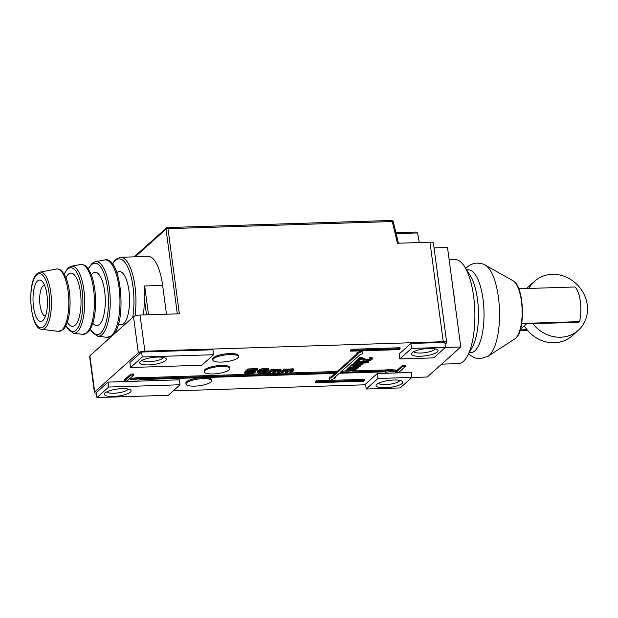<?xml version="1.0" encoding="UTF-8"?>
<svg xmlns="http://www.w3.org/2000/svg" width="618" height="618" viewBox="0 0 618 618"><rect width="100%" height="100%" fill="white"/><g stroke="black" fill="none" stroke-linecap="round" stroke-linejoin="round"><path stroke-width="0.93" d="M347.378 369.742L345.686 370.213L345.817 371.202L355.165 370.568L356.146 369.943L355.574 369.456L358.687 367.664L349.44 367.957L348.946 368.398L356.177 368.166L356.555 368.583L347.386 369.803L354.323 369.579L354.995 369.726L354.794 370.159L341.453 371.341M445.076 344.265L446.412 343.067A5.176 1.36 172.4 0 0 446.698 342.542A5.176 1.36 172.4 0 0 443.245 341.723L144.867 351.202A5.176 1.36 172.4 0 0 138.339 352.855L94.708 391.936A5.176 1.36 172.4 0 0 94.43 392.469A5.176 1.36 172.4 0 0 96.385 393.257M445.369 347.455L460.789 346.961L444.01 361.993L427.231 377.019L411.812 377.513M365.655 384.775L173.194 390.893M212.924 349.765L141.607 352.028L129.857 362.55L130.522 367.501L142.264 356.98L213.581 354.717L212.924 349.765M180.023 384.775L179.359 379.823L108.042 382.094L96.3 392.608L96.956 397.559L108.706 387.038L180.023 384.775L168.274 395.296L96.956 397.559M444.829 342.395L410.87 343.477L399.12 353.998L399.784 358.942L411.526 348.428L445.493 347.347L444.829 342.395M411.928 377.405L411.271 372.453L377.304 373.535L365.562 384.056L366.219 389.008L377.969 378.486L411.928 377.405L400.186 387.926L366.219 389.008M400.163 348.722L400.031 347.733L351.511 349.278L350.506 350.174L350.638 351.163L399.158 349.626L400.163 348.722L351.65 350.267L350.638 351.163M364.921 380.286L316.408 381.831L315.404 382.727L363.917 381.19L364.921 380.286L364.79 379.297L330.491 380.387M329.209 380.425L316.277 380.835L315.273 381.739L315.404 382.727M405.478 366.389L405.346 365.392L402.434 365.485L395.721 371.503L395.86 372.492L398.764 372.399L405.478 366.389L402.565 366.474L395.86 372.492M133.789 375.018L133.658 374.029L130.746 374.122L124.033 380.132L124.164 381.121L127.076 381.028L133.789 375.018L130.877 375.111L124.164 381.121M356.416 354.315L337.258 371.472L337.389 372.461L140.417 378.718L140.919 378.27L130.213 379.483L138.911 380.078L139.413 379.622L336.385 373.365L331.186 378.023L329.726 378.069L329.286 380.982L335.551 377.884L334.099 377.93L339.297 373.272L385.871 371.789L385.369 372.245L396.076 371.032L395.945 370.043L387.247 369.448L386.744 369.904L352.785 370.978M361.167 350.831L356.107 353.334L356.238 354.323L357.698 354.276L337.389 372.461M337.258 371.472L140.85 377.714M140.919 378.27L140.788 377.281L130.081 378.494L130.213 379.483M335.103 373.403L331.055 377.034L329.595 377.08L329.286 380.982M335.551 377.884L335.25 376.903M252.971 371.812L249.641 372.523L246.196 372.245M245.4 372.051L244.396 372.082L245.137 373.743L252.499 373.511L254.817 372.662L255.149 371.874L252.268 371.271L247.339 371.773L248.938 370.344L257.15 370.082L257.644 369.634L248.027 369.935L245.423 372.268L251.765 371.719L253.45 371.928L253.697 372.438L249.772 373.511L244.527 373.071M255.211 372.299L254.57 370.553L248.76 370.499M257.644 369.634L257.513 368.645L247.895 368.946L245.292 371.279L245.423 372.268M267.571 370.398L267.702 371.387L264.72 370.877L259.691 371.464L263.276 369.973L269 370.221L268.567 369.634L266.134 369.363L260.526 370.228L257.358 372.577L258.988 373.566L263.237 373.426L267.27 372.26L267.764 371.812L267.571 370.398L263.762 369.912M269.015 369.966L268.884 368.969L267.324 368.421L261.646 368.853L258.347 370.344L257.227 371.588L257.358 372.577M274.276 370.746L272.631 372.221L272.762 373.21L274.176 373.164L276.57 371.016L278.108 370.622L279.684 370.916L277.289 373.071L278.703 373.025L281.105 370.877L279.923 370.221L271.433 370.491L268.227 373.357L269.649 373.311L272.144 371.07L274.423 370.738L275.157 371.063L272.762 373.21M278.803 370.599L277.158 372.075L277.289 373.071M281.105 370.877L280.541 369.294L272.739 369.641M272.847 370.445L272.716 369.456L271.294 369.502L268.096 372.368L268.227 373.357M287.015 370.344L285.361 371.82L285.493 372.808L286.906 372.762L289.309 370.615L291.688 370.19L292.422 370.514L290.02 372.662L291.441 372.615L293.836 370.468L292.654 369.819L284.164 370.089L280.966 372.948L282.38 372.909L284.883 370.669L286.597 370.352L287.895 370.661L285.493 372.808M291.541 370.197L289.888 371.673L290.02 372.662M293.836 370.468L293.272 368.892L285.47 369.232M285.578 370.043L285.446 369.054L284.033 369.093L280.835 371.959L280.966 372.948M370.275 358.679L366.868 359.73L361.422 357.366L359.977 357.413L356.455 360.572L356.586 361.561L358.031 361.515L360.773 359.058L364.682 361.051L366.412 361.244L369.788 360.719L372.028 359.46L372.237 358.525L370.414 358.162L369.927 358.602L370.599 358.749L370.29 359.769L366.999 360.719L361.553 358.355L360.109 358.401L356.586 361.561M372.422 358.857L372.106 357.536L371.341 357.219L369.796 357.606L369.927 358.602M364.983 361.484L355.08 361.8L354.493 362.326L354.624 363.314L368.212 362.882L368.799 362.357L368.668 361.368L367.949 361.136M353.341 364.388L351.657 364.867L351.789 365.856L359.491 365.949L350.221 367.262L357.158 367.038L360.155 366.35L360.549 365.748L359.977 365.508L363.09 363.724L353.844 364.017L353.357 364.45L360.58 364.226L360.765 364.813L351.789 365.856M351.781 365.794L350.089 366.265L350.221 367.262M354.585 362.998L353.218 363.461L353.357 364.45M348.938 368.336L347.254 368.815L347.386 369.803M350.182 366.945L348.815 367.409L348.946 368.398M238.486 356.617L238.355 355.628A12.939 3.399 172.4 0 0 227.432 353.712A12.939 3.399 172.4 0 0 213.395 357.722A12.939 3.399 172.4 0 0 212.7 359.05L212.831 360.039A12.939 3.399 172.4 0 0 223.755 361.947A12.939 3.399 172.4 0 0 237.791 357.938A12.939 3.399 172.4 0 0 238.486 356.617A12.939 3.399 172.4 0 0 227.563 354.701A12.939 3.399 172.4 0 0 213.527 358.71A12.939 3.399 172.4 0 0 212.831 360.039M211.634 380.665L211.503 379.676A12.939 3.399 172.4 0 0 200.58 377.76A12.939 3.399 172.4 0 0 186.551 381.769A12.939 3.399 172.4 0 0 185.856 383.098L185.987 384.087A12.939 3.399 172.4 0 0 196.903 385.995A12.939 3.399 172.4 0 0 210.939 381.986A12.939 3.399 172.4 0 0 211.634 380.665A12.939 3.399 172.4 0 0 200.719 378.749A12.939 3.399 172.4 0 0 186.682 382.758A12.939 3.399 172.4 0 0 185.987 384.087M229.911 368.482L229.78 367.494A12.939 3.399 172.4 0 0 218.857 365.586A12.939 3.399 172.4 0 0 204.828 369.595A12.939 3.399 172.4 0 0 204.125 370.916L204.257 371.905A12.939 3.399 172.4 0 0 215.18 373.82A12.939 3.399 172.4 0 0 229.216 369.811A12.939 3.399 172.4 0 0 229.911 368.482A12.939 3.399 172.4 0 0 218.988 366.574A12.939 3.399 172.4 0 0 204.96 370.584A12.939 3.399 172.4 0 0 204.257 371.905M247.895 368.946L248.027 369.935M248.923 370.468L249.054 371.457M250.437 370.336L250.568 371.325M252.136 370.282L252.268 371.271M253.45 370.329L253.581 371.318M254.57 370.553L254.701 371.542M255.018 370.885L255.149 371.874M246.119 372.245L246.227 373.017M246.258 372.368L246.389 373.357M246.906 372.523L247.038 373.511M247.942 372.577L248.073 373.566M249.641 372.523L249.772 373.511M250.869 372.391L251.001 373.388M251.92 372.19L252.051 373.179M252.785 371.905L252.916 372.893M253.403 371.912L253.496 372.615M267.022 370.151L267.154 371.148M267.764 371.812L267.702 371.387M266.265 371.688L263.453 372.986L258.857 372.7L261.576 371.495L266.265 371.688M265.423 371.418L259.413 372.059M259.035 372.299L259.127 372.955M259.645 372.113L259.776 373.11M260.394 372.175L260.526 373.172M262.372 372.113L262.503 373.102M263.322 371.997L263.453 372.986M264.373 371.797L264.504 372.785M265.238 371.503L265.369 372.499M265.856 371.518L265.949 372.221M257.644 370.97L257.776 371.959M258.347 370.344L258.478 371.333M259.328 369.711L259.46 370.7M260.394 369.24L260.526 370.228M261.646 368.853L261.777 369.85M263.361 368.544L263.492 369.533M264.875 368.405L265.006 369.402M266.003 368.374L266.134 369.363M267.324 368.421L267.455 369.409M268.436 368.645L268.567 369.634M261.7 370.352L261.793 371.055M263.183 369.989L263.307 370.924M264.589 369.888L264.72 370.877M265.902 369.927L266.034 370.924M271.294 369.502L271.433 370.491M273.179 369.525L273.31 370.514M274.129 369.409L274.261 370.398M275.257 369.371L275.389 370.367M276.007 369.44L276.138 370.429M276.555 369.68L276.694 370.669M277.706 369.386L277.837 370.375M278.656 369.263L278.788 370.259M279.792 369.232L279.923 370.221M280.541 369.294L280.672 370.282M280.904 369.456L281.036 370.445M284.033 369.093L284.164 370.089M285.918 369.124L286.049 370.112M286.86 369.008L286.999 369.997M287.996 368.969L288.127 369.958M288.745 369.031L288.876 370.02M289.294 369.27L289.425 370.267M290.445 368.977L290.576 369.966M291.395 368.861L291.526 369.85M292.523 368.822L292.654 369.819M293.272 368.892L293.403 369.881M293.643 369.046L293.774 370.043M142.264 356.98L141.607 352.028M213.581 354.717L201.839 365.238L130.522 367.501M165.616 360.588A13.457 3.53 -7.6 0 1 149.224 364.875A13.457 3.53 -7.6 0 1 140.039 361.746A13.457 3.53 -7.6 0 1 140.386 361.391A13.457 3.53 -7.6 0 1 153.148 357.405A13.457 3.53 -7.6 0 1 165.709 358.324A13.457 3.53 -7.6 0 1 165.616 360.588M130.375 392.152A13.457 3.53 -7.6 0 1 113.982 396.439A13.457 3.53 -7.6 0 1 104.797 393.311A13.457 3.53 -7.6 0 1 105.145 392.955A13.457 3.53 -7.6 0 1 117.907 388.969A13.457 3.53 -7.6 0 1 130.468 389.888A13.457 3.53 -7.6 0 1 130.375 392.152M108.706 387.038L108.042 382.094M411.526 348.428L410.87 343.477M445.493 347.347L433.743 357.868L399.784 358.942M412.075 352.754A13.457 3.53 -7.6 0 1 424.836 348.776A13.457 3.53 -7.6 0 1 437.397 349.688A13.457 3.53 -7.6 0 1 437.305 351.959A13.457 3.53 -7.6 0 1 420.912 356.238A13.457 3.53 -7.6 0 1 411.727 353.117A13.457 3.53 -7.6 0 1 412.075 352.754M402.063 383.515A13.457 3.53 -7.6 0 1 385.678 387.803A13.457 3.53 -7.6 0 1 376.486 384.682A13.457 3.53 -7.6 0 1 376.833 384.319A13.457 3.53 -7.6 0 1 389.603 380.34A13.457 3.53 -7.6 0 1 402.156 381.252A13.457 3.53 -7.6 0 1 402.063 383.515M377.969 378.486L377.304 373.535M435.087 348.83A10.869 2.851 -7.6 0 1 434.547 349.556A10.869 2.851 -7.6 0 1 423.469 352.855A10.869 2.851 -7.6 0 1 413.728 351.681M434.068 247.888L447.509 247.455L460.789 346.961M391.573 220.502A1.553 0.541 88.2 0 1 391.719 220.441A1.553 0.541 88.2 0 1 392.275 221.538L397.451 243.253L429.966 242.217A5.176 1.36 -7.6 0 1 433.419 243.036L446.698 342.542M399.846 380.394A10.869 2.851 -7.6 0 1 399.305 381.121A10.869 2.851 -7.6 0 1 388.235 384.419A10.869 2.851 -7.6 0 1 378.494 383.245M419.274 242.557L417.583 232.932L416.014 232.02L395.914 232.654M398.432 243.222L393.28 221.63L392.275 221.538L167.988 228.668A1.553 0.541 -91.8 0 0 167.432 227.563A1.553 0.541 -91.8 0 0 167.285 227.633A1.553 1.398 48.1 0 0 166.026 229.162A1.553 0.409 -7.6 0 1 167.988 228.668L179.344 313.813L140.047 315.064L144.867 351.202M166.481 314.222L162.634 285.408L144.682 285.979L148.529 314.794M135.002 315.945A40.888 14.191 88.2 0 0 120.425 257.289L148.081 256.408A40.888 14.191 88.2 0 1 162.634 285.408M94.43 392.469L89.61 356.331A5.176 1.36 -7.6 0 1 89.888 355.798L133.519 316.717A5.176 1.36 -7.6 0 1 140.047 315.064M143.353 314.956A40.888 14.191 -91.8 0 0 144.148 297.15L144.682 285.979M37.574 280.943A20.703 7.184 88.2 0 1 42.263 281.437A20.703 7.184 88.2 0 1 47.401 300.518A20.703 7.184 88.2 0 1 43.484 319.885A20.703 7.184 88.2 0 1 42.858 320.549A20.703 7.184 88.2 0 1 33.503 306.76A20.703 7.184 88.2 0 1 37.574 280.943M45.462 316.115A15.527 5.392 88.2 0 1 39.791 302.812A15.527 5.392 88.2 0 1 43.09 285.74A15.527 5.392 88.2 0 1 44.473 285.076M163.399 357.467A10.869 2.851 -7.6 0 1 162.858 358.193A10.869 2.851 -7.6 0 1 151.781 361.491A10.869 2.851 -7.6 0 1 142.04 360.317M128.158 389.031A10.869 2.851 -7.6 0 1 127.617 389.749A10.869 2.851 -7.6 0 1 116.547 393.056A10.869 2.851 -7.6 0 1 106.806 391.874M454.809 302.163A52.02 18.053 -91.8 0 0 453.488 292.252M441.6 364.149L458.425 363.616A52.02 18.053 88.2 0 0 463.415 361.375A52.02 18.053 -91.8 0 0 467.332 356.184A52.02 18.053 -91.8 0 0 464.481 266.482A52.02 18.053 -91.8 0 0 455.126 259.63L449.162 259.823M467.332 356.184L472.453 346.86A41.406 14.376 -91.8 0 0 470.19 275.458L464.481 266.482M469.271 352.654L470.931 352.6A41.406 14.376 88.2 0 0 474.894 350.815A41.406 14.376 -91.8 0 0 483.647 304.913A41.406 14.376 -91.8 0 0 468.297 269.827L466.644 269.881M527.478 330.275L520.07 330.506M520.433 329.332L526.482 323.909L578.881 322.241L579.576 321.623A22.001 7.632 -91.8 0 0 574.949 286.976L518.749 288.76M527 329.695L520.263 329.904M521.7 323.469L579.576 321.623M351.511 349.278L351.65 350.267M316.277 380.835L316.408 381.831M402.434 365.485L402.565 366.474M130.746 374.122L130.877 375.111M386.744 369.904L386.876 370.893L340.302 372.368L360.611 354.184L362.063 354.137L362.511 351.225L356.238 354.323M387.247 369.448L386.876 370.893M385.308 371.812L385.369 372.245M396.076 371.032L387.386 370.437M331.055 377.034L331.186 378.023M362.449 350.792L362.511 351.225M329.595 377.08L329.726 378.069M361.422 357.366L361.553 358.355M359.977 357.413L360.109 358.401M365.902 359.591L366.041 360.58M366.868 359.73L366.999 360.719M367.447 359.715L367.579 360.703M368.506 359.514L368.637 360.503M369.379 359.228L369.51 360.217M370.159 358.78L370.29 359.769M370.599 358.749L370.684 359.421M370.282 357.173L370.414 358.162M371.341 357.219L371.472 358.208M372.106 357.536L372.237 358.525M368.799 362.357L365.053 361.97L366.489 362.426L355.211 362.789L354.624 363.314M355.08 361.8L355.211 362.789M364.937 361.105L365.053 361.97M367.27 361.206L367.362 361.893M353.712 363.029L353.844 364.017M363.005 363.044L363.09 363.724M350.576 365.833L350.707 366.822M357.521 365.671L357.644 366.598M358.208 365.655L358.324 366.497M358.61 365.64L358.71 366.397M359.128 365.694L359.197 366.211M352.144 364.427L352.275 365.416M359.089 364.272L359.212 365.199M359.776 364.249L359.892 365.091M360.178 364.234L360.279 364.991M360.688 364.272L360.765 364.813M349.309 366.968L349.44 367.957M358.579 366.845L358.687 367.664M356.285 368.212L356.354 368.753M355.767 368.181L355.875 368.938M355.373 368.197L355.481 369.039M354.686 368.22L354.809 369.139M347.741 368.374L347.872 369.363M354.724 369.641L354.794 370.159M354.207 369.587L354.307 370.344M353.805 369.595L353.921 370.437M353.117 369.618L353.241 370.545M346.173 369.773L346.304 370.769M524.296 325.871A32.87 29.594 48.1 0 0 554.416 342.774A32.87 29.594 48.1 0 0 572.144 335.821L578.355 330.259A32.87 29.594 48.1 0 0 584.304 294.848A32.87 29.594 48.1 0 0 552.229 274.338A32.87 29.594 48.1 0 0 534.5 281.29A32.87 29.594 48.1 0 0 528.846 288.436M534.5 281.29L528.29 286.852A32.87 29.594 48.1 0 0 526.598 288.506M532.863 323.708A32.87 29.594 48.1 0 0 560.619 337.212A32.87 29.594 48.1 0 0 578.355 330.259M396.138 233.612L417.583 232.932M429.966 242.217L443.245 341.723M135.149 256.818L166.026 229.162L177.327 313.882M115.056 333.256A39.336 13.658 88.2 0 1 114.701 332.739M112.522 264.095A39.336 13.658 88.2 0 1 115.249 260.58A39.336 13.658 88.2 0 1 130.228 273.565A39.336 13.658 88.2 0 1 132.723 317.436M144.148 297.15L146.512 314.856M118.501 323.871A26.659 9.255 -91.8 0 0 123.67 323.701A26.659 9.255 -91.8 0 0 128.915 290.475A26.659 9.255 -91.8 0 0 116.872 272.7M111.418 335.705A38.749 13.449 -91.8 0 0 119.521 291.711A38.749 13.449 -91.8 0 0 104.519 259.993C121.707 255.002 127.308 323.971 112.468 335.381L106.976 337.335A38.749 13.449 -91.8 0 0 111.418 335.705M88.196 268.807L91.866 263.546L95.373 261.715A37.319 12.955 88.2 0 1 109.819 292.26A37.319 12.955 88.2 0 1 102.016 334.632A37.319 12.955 88.2 0 1 97.744 336.2L106.976 337.335M88.366 269.054A35.782 12.422 88.2 0 1 91.441 264.751A35.782 12.422 88.2 0 1 107.609 288.583A35.782 12.422 88.2 0 1 100.579 333.195A35.782 12.422 88.2 0 1 90.282 329.317M92.87 323.245A26.659 9.255 -91.8 0 0 99.413 324.473A26.659 9.255 -91.8 0 0 104.651 291.232A26.659 9.255 -91.8 0 0 92.607 273.48A26.659 9.255 -91.8 0 0 91.333 274.956M82.673 334.353A34.987 12.144 -91.8 0 0 86.682 332.878A34.987 12.144 -91.8 0 0 93.998 293.156A34.987 12.144 -91.8 0 0 80.456 264.519L71.309 266.234A33.557 11.649 88.2 0 1 84.295 293.704A33.557 11.649 88.2 0 1 77.281 331.796A33.557 11.649 88.2 0 1 73.434 333.218L82.673 334.353L87.733 332.554C93.202 326.59 95.821 315.497 95.589 299.29C95.195 288.235 93.38 279.189 90.128 272.159C87.323 267.748 86.705 264.574 80.456 264.519M64.303 274.292A32.02 11.116 88.2 0 1 67.663 269.124A32.02 11.116 88.2 0 1 82.132 290.445A32.02 11.116 88.2 0 1 75.836 330.367A32.02 11.116 88.2 0 1 65.933 325.624M67.354 322.132A26.659 9.255 -91.8 0 0 75.157 325.238A26.659 9.255 -91.8 0 0 80.394 292.005A26.659 9.255 -91.8 0 0 68.351 274.253A26.659 9.255 -91.8 0 0 65.948 277.683M61.939 330.043A31.217 10.838 -91.8 0 0 68.467 294.601A31.217 10.838 -91.8 0 0 56.385 269.046C56.856 268.506 61.468 269.772 61.954 271.14L65.307 276.223C67.13 280.17 68.459 285.099 69.278 290.993C71.51 306.613 68.853 324.829 62.99 329.726L58.362 331.364A31.217 10.838 -91.8 0 0 61.939 330.043M40.015 272.121L37.173 273.604C26.659 281.715 29.741 329.278 41.839 329.332A28.66 9.95 -91.8 0 0 45.122 328.119A28.66 9.95 -91.8 0 0 51.116 295.582A28.66 9.95 -91.8 0 0 40.015 272.121L56.385 269.046M36.756 274.801A27.122 9.417 -91.8 0 0 31.425 308.621A27.122 9.417 -91.8 0 0 43.677 326.69A27.122 9.417 -91.8 0 0 49.007 292.87A27.122 9.417 -91.8 0 0 36.756 274.801M133.519 316.717L138.339 352.855M89.888 355.798L94.708 391.936M513.017 280.765C524.018 285.586 525.933 330.429 515.767 338.146L514.864 338.849A29.687 10.305 88.2 0 0 515.613 338.27A29.687 10.305 88.2 0 0 522.079 308.413A29.687 10.305 88.2 0 0 513.017 280.765L485.192 265.114A46.574 16.168 -91.8 0 1 499.414 308.482A46.574 16.168 -91.8 0 1 489.263 355.327A46.574 16.168 88.2 0 1 488.089 356.231L480.171 358.78L474.639 357.93L468.467 354.122M120.425 257.289L115.666 259.375L112.322 263.832M114.515 333.017L114.809 333.473M95.373 261.715L104.519 259.993M90.128 329.579L97.744 336.2M71.309 266.234L68.088 267.918L64.156 274.044M65.802 325.879L73.434 333.218M41.839 329.332L58.362 331.364M134.191 256.849L166.443 227.957A1.553 1.553 0 0 1 167.432 227.563L391.719 220.441A1.553 1.553 0 0 1 393.28 221.63M465.74 268.467L466.914 267.331C469.773 264.72 473.156 263.307 477.065 263.075C481.638 263.507 484.35 264.187 485.192 265.114M514.864 338.849L488.089 356.231"/></g></svg>

